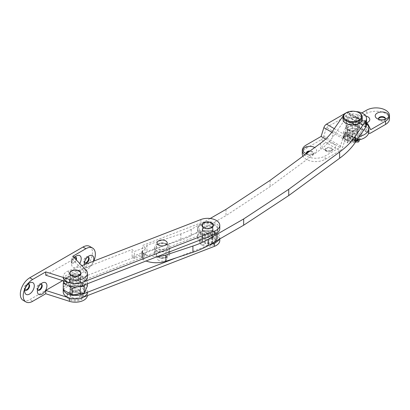 <?xml version="1.0" encoding="UTF-8"?>
<svg xmlns="http://www.w3.org/2000/svg" width="410" height="410" viewBox="0 0 410 410"><rect width="100%" height="100%" fill="white"/><g stroke="black" fill="none" stroke-linecap="round" stroke-linejoin="round"><path stroke-width="0.31" stroke-dasharray="2.05 1.54" d="M357.305 124.604A6.57 3.792 0 0 0 350.145 123.779A6.57 3.792 0 0 0 346.091 127.284A6.57 3.792 0 0 0 348.013 129.965A6.57 3.792 0 0 0 355.173 130.79A6.57 3.792 0 0 0 359.227 127.284A6.57 3.792 0 0 0 357.305 124.604M357.305 118.357A6.57 3.792 0 0 0 350.145 117.532A6.57 3.792 0 0 0 346.091 121.037A6.57 3.792 0 0 0 348.013 123.717A6.57 3.792 0 0 0 355.173 124.537A6.57 3.792 0 0 0 359.227 121.037A6.57 3.792 0 0 0 357.305 118.357M211.406 233.89A5.294 3.054 0 0 0 205.635 233.228A5.294 3.054 0 0 0 202.366 236.052A5.294 3.054 0 0 0 203.919 238.215A5.294 3.054 0 0 0 209.689 238.876A5.294 3.054 0 0 0 212.954 236.052A5.294 3.054 0 0 0 211.406 233.89M211.406 227.642A5.294 3.054 0 0 0 205.635 226.981A5.294 3.054 0 0 0 202.366 229.805A5.294 3.054 0 0 0 203.919 231.963A5.294 3.054 0 0 0 209.689 232.629A5.294 3.054 0 0 0 212.954 229.805A5.294 3.054 0 0 0 211.406 227.642M167.552 250.592A7.652 4.418 0 0 0 159.213 249.634A7.652 4.418 0 0 0 154.488 253.713A7.652 4.418 0 0 0 156.728 256.839A7.652 4.418 0 0 0 165.071 257.798A7.652 4.418 0 0 0 169.791 253.713A7.652 4.418 0 0 0 167.552 250.592M167.552 244.339A7.652 4.418 0 0 0 159.213 243.386A7.652 4.418 0 0 0 154.488 247.466A7.652 4.418 0 0 0 156.728 250.592A7.652 4.418 0 0 0 165.071 251.55A7.652 4.418 0 0 0 169.791 247.466A7.652 4.418 0 0 0 167.552 244.339M355.921 111.551A12.115 6.996 0 0 0 343.324 115.661M366.519 124.742A12.115 6.996 0 0 0 362.973 119.792A12.115 6.996 0 0 0 343.139 122.165L332.438 137.57A82.907 47.867 180 0 1 320.497 149.547L270.093 186.617L225.982 215.629L191.224 235.591A51.019 29.453 180 0 1 180.83 240.163L146.975 251.412A19.132 11.044 180 0 1 142.49 257.152L142.27 257.296A2.552 1.471 0 0 0 141.64 258.269A2.552 1.471 0 0 0 142.506 259.376L143.731 259.996A19.132 11.044 0 0 0 146.037 260.996M210.171 218.484L191.224 229.344A51.019 29.453 180 0 1 180.83 233.91L146.975 245.165A19.132 11.044 180 0 1 142.49 250.905L142.27 251.048A2.552 1.471 0 0 0 141.64 252.017A2.552 1.471 0 0 0 142.506 253.124L143.731 253.749A19.132 11.044 0 0 0 157.727 256.46M270.093 180.364L270.093 186.617M225.982 209.382L225.982 215.629M146.975 245.165L146.975 251.412M166.875 253.021A5.704 3.295 0 0 0 158.957 252.129A5.704 3.295 0 0 0 157.404 256.696A5.704 3.295 0 0 0 157.722 256.942A5.704 3.295 0 0 0 166.557 256.942A5.704 3.295 0 0 0 166.875 253.021M157.906 259.837A5.099 2.947 0 0 0 164.984 260.637A5.099 2.947 0 0 0 166.373 256.552A5.099 2.947 0 0 0 159.295 255.748A5.099 2.947 0 0 0 157.906 259.837M79.724 290.172A5.294 3.054 0 0 0 73.79 288.953A5.294 3.054 0 0 0 70.038 291.874A5.294 3.054 0 0 0 70.94 293.58A5.294 3.054 0 0 0 76.875 294.8A5.294 3.054 0 0 0 80.626 291.874A5.294 3.054 0 0 0 79.724 290.172M79.724 286.836A5.294 3.054 0 0 0 73.79 285.616A5.294 3.054 0 0 0 70.038 288.543A5.294 3.054 0 0 0 70.94 290.244A5.294 3.054 0 0 0 76.875 291.464A5.294 3.054 0 0 0 80.626 288.543A5.294 3.054 0 0 0 79.724 286.836M212.052 238.825A5.294 3.054 0 0 0 206.117 237.605A5.294 3.054 0 0 0 202.366 240.532A5.294 3.054 0 0 0 203.268 242.233A5.294 3.054 0 0 0 209.202 243.453A5.294 3.054 0 0 0 212.954 240.532A5.294 3.054 0 0 0 212.052 238.825M212.052 235.494A5.294 3.054 0 0 0 206.117 234.274A5.294 3.054 0 0 0 202.366 237.2A5.294 3.054 0 0 0 203.268 238.902A5.294 3.054 0 0 0 209.202 240.122A5.294 3.054 0 0 0 212.954 237.2A5.294 3.054 0 0 0 212.052 235.494M219.237 239.271A12.115 6.996 0 0 0 219.78 237.2A12.115 6.996 0 0 0 217.72 233.295A12.115 6.996 0 0 0 200.9 231.394L68.573 282.736A12.115 6.996 0 0 0 63.258 287.953M219.78 240.532A12.115 6.996 0 0 0 217.72 236.626A12.115 6.996 0 0 0 200.9 234.725L68.573 286.067A12.115 6.996 0 0 0 63.217 291.874M63.258 289.132A12.115 6.996 0 0 0 63.442 289.89M176.044 257.895L209.074 245.077M166.875 244.483A5.704 3.295 180 0 1 165.322 249.054A5.704 3.295 180 0 1 157.404 248.158A5.704 3.295 180 0 1 157.722 244.237A5.704 3.295 180 0 1 166.557 244.237A5.704 3.295 180 0 1 166.875 244.483M79.724 278.298A5.294 3.054 0 0 0 73.79 277.078A5.294 3.054 0 0 0 70.038 280.004A5.294 3.054 0 0 0 70.94 281.706A5.294 3.054 0 0 0 76.875 282.926A5.294 3.054 0 0 0 80.626 280.004A5.294 3.054 0 0 0 79.724 278.298M79.724 274.966A5.294 3.054 0 0 0 73.79 273.747A5.294 3.054 0 0 0 70.038 276.668A5.294 3.054 0 0 0 70.94 278.375A5.294 3.054 0 0 0 76.875 279.594A5.294 3.054 0 0 0 80.626 276.668A5.294 3.054 0 0 0 79.724 274.966M212.052 226.955A5.294 3.054 0 0 0 206.117 225.736A5.294 3.054 0 0 0 202.366 228.657A5.294 3.054 0 0 0 203.268 230.364A5.294 3.054 0 0 0 209.202 231.583A5.294 3.054 0 0 0 212.954 228.657A5.294 3.054 0 0 0 212.052 226.955M212.052 223.619A5.294 3.054 0 0 0 206.117 222.404A5.294 3.054 0 0 0 202.366 225.326A5.294 3.054 0 0 0 203.268 227.032A5.294 3.054 0 0 0 209.202 228.247A5.294 3.054 0 0 0 212.954 225.326A5.294 3.054 0 0 0 212.052 223.619M219.78 228.657A12.115 6.996 0 0 0 217.72 224.757A12.115 6.996 0 0 0 200.9 222.85L142.68 245.441L144.955 247.399L134.367 251.504L132.092 249.552L68.573 274.198A12.115 6.996 0 0 0 63.217 280.004A12.115 6.996 0 0 0 63.299 280.819M81.867 265.706L68.573 270.861A12.115 6.996 0 0 0 63.217 276.668A12.115 6.996 0 0 0 63.299 277.488M142.68 252.524L144.955 254.482L134.367 258.587L132.092 256.634L142.68 252.524L142.68 245.441M132.092 256.634L132.092 249.552M134.367 258.587L134.367 251.504M144.955 254.482L144.955 247.399M87.668 256.973A3.444 1.988 120 0 0 86.7 257.301L89.042 255.948L86.7 257.301A3.444 1.988 120 0 0 84.26 261.518A3.444 1.988 120 0 0 84.465 262.523M88.129 257.008A3.444 1.988 120 0 0 87.878 256.819A3.444 1.988 120 0 0 86.156 256.988A3.444 1.988 120 0 0 83.906 260.022A3.444 1.988 120 0 0 84.434 262.779A3.444 1.988 120 0 0 84.726 262.902M84.286 264.768A6.76 3.905 120 0 0 89.042 266.987A6.76 3.905 120 0 0 93.393 261.231M75.04 256.973A3.444 1.988 120 0 0 74.072 257.301A3.444 1.988 120 0 0 71.637 261.518A3.444 1.988 120 0 0 72.35 263.092A3.444 1.988 120 0 0 74.072 262.923A3.444 1.988 120 0 0 76.311 259.914M75.501 257.008A3.444 1.988 120 0 0 75.25 256.819A3.444 1.988 120 0 0 73.528 256.988A3.444 1.988 120 0 0 71.278 260.022A3.444 1.988 120 0 0 71.806 262.779A3.444 1.988 120 0 0 73.528 262.61A3.444 1.988 120 0 0 75.824 259.407M74.072 257.301L76.414 255.948L74.072 257.301M74.266 257.777A6.76 3.905 120 0 0 71.637 264.224A6.76 3.905 120 0 0 76.414 266.987A6.76 3.905 120 0 0 79.75 263.497M40.769 284.048A3.444 1.988 120 0 0 39.801 284.376L42.143 283.023L39.801 284.376A3.444 1.988 120 0 0 37.366 288.594A3.444 1.988 120 0 0 37.566 289.598M41.231 284.089A3.444 1.988 120 0 0 40.979 283.894A3.444 1.988 120 0 0 39.257 284.063A3.444 1.988 120 0 0 37.008 287.097A3.444 1.988 120 0 0 37.535 289.86A3.444 1.988 120 0 0 37.828 289.978M28.141 284.048A3.444 1.988 120 0 0 27.173 284.376L29.515 283.023L27.173 284.376A3.444 1.988 120 0 0 24.738 288.594A3.444 1.988 120 0 0 24.938 289.598M28.603 284.084A3.444 1.988 120 0 0 28.351 283.894A3.444 1.988 120 0 0 26.629 284.063A3.444 1.988 120 0 0 24.38 287.097A3.444 1.988 120 0 0 24.907 289.86A3.444 1.988 120 0 0 25.2 289.978M79.079 293.047A5.294 3.054 0 0 0 73.308 292.381A5.294 3.054 0 0 0 70.038 295.205A5.294 3.054 0 0 0 71.591 297.368A5.294 3.054 0 0 0 77.362 298.029A5.294 3.054 0 0 0 80.626 295.205A5.294 3.054 0 0 0 79.079 293.047M79.079 289.711A5.294 3.054 0 0 0 73.308 289.05A5.294 3.054 0 0 0 70.038 291.874A5.294 3.054 0 0 0 71.591 294.037A5.294 3.054 0 0 0 77.362 294.698A5.294 3.054 0 0 0 80.626 291.874A5.294 3.054 0 0 0 79.079 289.711M79.079 271.174A5.294 3.054 0 0 0 73.308 270.513A5.294 3.054 0 0 0 70.038 273.337A5.294 3.054 0 0 0 71.591 275.499A5.294 3.054 0 0 0 77.362 276.161A5.294 3.054 0 0 0 80.626 273.337A5.294 3.054 0 0 0 79.079 271.174M79.079 274.51A5.294 3.054 0 0 0 73.308 273.844A5.294 3.054 0 0 0 70.038 276.668A5.294 3.054 0 0 0 71.591 278.831A5.294 3.054 0 0 0 77.362 279.492A5.294 3.054 0 0 0 80.626 276.668A5.294 3.054 0 0 0 79.079 274.51M23.093 300.294A13.392 7.734 120 0 0 29.786 299.633L82.999 268.914A13.392 7.734 120 0 0 91.748 257.111A13.392 7.734 120 0 0 89.698 246.379M87.432 292.279A12.115 6.996 0 0 0 87.453 291.874A12.115 6.996 0 0 0 85.936 288.486L72.811 274.797L62.704 280.63M72.811 274.797L72.811 278.129L85.885 270.579A13.392 7.734 120 0 0 93.803 261.078M87.453 276.668A12.115 6.996 0 0 0 85.936 273.28L72.811 259.591L72.811 256.26M72.811 259.591L45.751 275.212M87.432 295.61A12.115 6.996 0 0 0 87.453 295.205A12.115 6.996 0 0 0 85.936 291.817L72.811 278.129M378.768 119.32A3.444 1.988 0 0 0 379.537 119.997L377.19 118.639L379.537 119.997A3.444 1.988 0 0 0 384.406 119.997A3.444 1.988 0 0 0 385.174 119.32M378.568 118.9A3.444 1.988 0 0 0 378.527 119.213A3.444 1.988 0 0 0 379.537 120.622A3.444 1.988 0 0 0 383.288 121.052A3.444 1.988 0 0 0 385.415 119.213A3.444 1.988 0 0 0 385.369 118.9M365.684 115.938A6.76 3.905 0 0 0 357.428 117.342A6.76 3.905 0 0 0 358.248 122.288L360.595 123.641A3.444 1.988 0 0 0 365.464 123.641A3.444 1.988 0 0 0 366.473 122.236A3.444 1.988 0 0 0 365.464 120.827A3.444 1.988 0 0 0 361.712 120.396A3.444 1.988 0 0 0 359.585 122.236A3.444 1.988 0 0 0 360.595 123.641L358.248 122.288A6.76 3.905 0 0 0 366.519 122.867M365.464 121.452A3.444 1.988 0 0 0 361.712 121.022A3.444 1.988 0 0 0 359.585 122.856A3.444 1.988 0 0 0 360.595 124.266A3.444 1.988 0 0 0 364.346 124.696A3.444 1.988 0 0 0 366.473 122.856A3.444 1.988 0 0 0 365.464 121.452M326.324 150.716L323.977 149.363A6.76 3.905 0 0 0 333.54 149.363A6.76 3.905 0 0 0 333.54 143.843A6.76 3.905 0 0 0 323.977 143.843A6.76 3.905 0 0 0 323.977 149.363L326.324 150.716A3.444 1.988 0 0 0 331.193 150.716A3.444 1.988 0 0 0 332.202 149.312A3.444 1.988 0 0 0 331.193 147.902A3.444 1.988 0 0 0 327.441 147.472A3.444 1.988 0 0 0 325.314 149.312A3.444 1.988 0 0 0 326.324 150.716M331.193 148.528A3.444 1.988 0 0 0 327.441 148.097A3.444 1.988 0 0 0 325.314 149.937A3.444 1.988 0 0 0 326.324 151.341A3.444 1.988 0 0 0 330.076 151.772A3.444 1.988 0 0 0 332.202 149.937A3.444 1.988 0 0 0 331.193 148.528M306.542 153.565A3.444 1.988 0 0 0 307.382 154.36L305.04 153.007L307.382 154.36A3.444 1.988 0 0 0 312.251 154.36A3.444 1.988 0 0 0 313.26 152.956A3.444 1.988 0 0 0 312.251 151.551A3.444 1.988 0 0 0 310.062 150.972M306.419 153.268A3.444 1.988 0 0 0 306.372 153.581A3.444 1.988 0 0 0 307.382 154.985A3.444 1.988 0 0 0 311.134 155.416A3.444 1.988 0 0 0 313.26 153.581A3.444 1.988 0 0 0 312.251 152.177A3.444 1.988 0 0 0 309.171 151.628M302.288 153.842A13.392 7.734 180 0 1 306.208 148.374L321.091 139.779L340.034 150.716L325.151 159.311A13.392 7.734 180 0 1 306.208 159.311A13.392 7.734 180 0 1 302.934 156.215M325.642 139.077L340.034 147.385L325.151 155.974A13.392 7.734 180 0 1 306.208 155.974A13.392 7.734 180 0 1 304.686 154.924M352.964 134.188L357.94 131.318A5.294 3.054 180 0 0 357.95 131.138A5.294 3.054 180 0 0 352.349 128.089L347.372 130.959A5.294 3.054 180 0 0 347.367 131.138A5.294 3.054 180 0 0 348.915 133.301A5.294 3.054 180 0 0 352.964 134.188L352.964 130.857A5.294 3.054 0 0 1 348.915 129.965A5.294 3.054 0 0 1 347.367 127.807A5.294 3.054 0 0 1 347.372 127.628L352.349 124.753A5.294 3.054 0 0 1 357.95 127.807A5.294 3.054 0 0 1 357.94 127.981L352.964 130.857M356.756 140.302A15.303 8.835 180 0 1 344.692 138.862L344.692 135.643L347.967 136.55A15.303 8.835 0 0 0 359.365 136.504M366.519 123.707L366.038 123.323L366.038 126.541A15.303 8.835 180 0 1 368.867 131.656M321.091 139.779A4.079 2.357 120 0 0 323.726 136.284L326.503 127.495L345.445 138.426L344.692 138.862M326.503 127.495L346.342 116.035L365.284 126.972L368.062 132.558A4.079 2.357 120 0 0 368.631 133.199L349.715 122.277A4.079 2.357 120 0 0 351.754 122.077L366.637 113.488L366.637 110.152M366.038 126.541L365.284 126.972M361.794 112.95L351.754 118.746L348.982 113.16A4.079 2.357 120 0 0 348.387 112.504A4.079 2.357 120 0 0 346.342 112.704L345.85 112.991M389.5 118.951A13.392 7.734 0 0 0 381.233 111.812A13.392 7.734 0 0 0 366.637 113.488M346.342 116.035L349.12 121.621A4.079 2.357 120 0 0 349.715 122.277M340.034 150.716A4.079 2.357 120 0 0 342.668 147.221L345.445 138.426M344.692 135.643A4.079 2.357 120 0 0 342.806 138.59L340.034 147.385M366.519 123.246A4.079 2.357 120 0 0 366.038 123.323M351.754 118.746L370.696 129.678M306.449 153.632A6.76 3.905 0 0 0 314.598 153.007A6.76 3.905 0 0 0 314.711 147.554M357.94 131.318L357.94 127.981M347.372 130.959L347.372 127.628M352.349 128.089L352.349 124.753M355.362 140.666A1.338 0.774 120 0 0 356.239 139.487A1.338 0.774 120 0 0 356.034 138.416A1.338 0.774 120 0 0 355.362 138.477A1.338 0.774 120 0 0 354.491 139.661A1.338 0.774 120 0 0 354.696 140.732A1.338 0.774 120 0 0 355.362 140.666M349.95 137.545A1.338 0.774 120 0 0 350.827 136.361A1.338 0.774 120 0 0 350.622 135.29A1.338 0.774 120 0 0 349.95 135.356A1.338 0.774 120 0 0 349.079 136.535A1.338 0.774 120 0 0 349.284 137.611A1.338 0.774 120 0 0 349.95 137.545M362.225 119.474A9.568 5.525 0 0 0 359.421 115.569A9.568 5.525 0 0 0 348.997 114.369A9.568 5.525 0 0 0 343.093 119.474M348.146 130.411A6.375 3.68 0 0 0 355.101 131.205A6.375 3.68 0 0 0 359.037 127.807A6.375 3.68 0 0 0 357.166 125.204A6.375 3.68 0 0 0 350.217 124.404A6.375 3.68 0 0 0 346.281 127.807A6.375 3.68 0 0 0 348.146 130.411M348.146 122.077A6.375 3.68 0 0 0 355.101 122.877A6.375 3.68 0 0 0 359.037 119.474A6.375 3.68 0 0 0 357.166 116.87A6.375 3.68 0 0 0 350.217 116.071A6.375 3.68 0 0 0 346.281 119.474A6.375 3.68 0 0 0 348.146 122.077M347.567 139.907A5.099 2.947 0 0 0 347.557 140.092A5.099 2.947 0 0 0 349.048 142.178A5.099 2.947 0 0 0 352.979 143.034L357.751 140.276A5.099 2.947 0 0 0 357.761 140.092A5.099 2.947 0 0 0 352.339 137.155L347.567 139.907L347.567 127.623A5.099 2.947 0 0 0 347.557 127.807A5.099 2.947 0 0 0 349.048 129.888A5.099 2.947 0 0 0 352.979 130.744L352.979 143.034M357.751 140.276L357.751 127.992A5.099 2.947 0 0 0 357.761 127.807A5.099 2.947 0 0 0 352.339 124.865L352.339 137.155M347.567 127.623L352.339 124.865M357.751 127.992L352.979 130.744M359.421 112.965A9.568 5.525 0 0 0 345.891 112.965M201.797 244.954A8.292 4.787 180 0 1 199.373 241.572A8.292 4.787 180 0 1 204.487 237.149A8.292 4.787 180 0 1 213.523 238.189A8.292 4.787 180 0 1 215.952 241.572A8.292 4.787 180 0 1 210.832 245.995A8.292 4.787 180 0 1 201.797 244.954M213.523 237.144A8.292 4.787 180 0 1 215.952 240.532A8.292 4.787 180 0 1 210.832 244.954A8.292 4.787 180 0 1 201.797 243.914A8.292 4.787 180 0 1 199.373 240.532A8.292 4.787 180 0 1 204.487 236.109A8.292 4.787 180 0 1 213.523 237.144M211.268 223.245A5.099 2.947 180 0 1 212.764 225.326A5.099 2.947 180 0 1 209.612 228.047A5.099 2.947 180 0 1 204.052 227.406A5.099 2.947 180 0 1 202.56 225.326A5.099 2.947 180 0 1 205.707 222.604A5.099 2.947 180 0 1 211.268 223.245M211.268 238.446A5.099 2.947 180 0 1 212.764 240.532A5.099 2.947 180 0 1 209.612 243.253A5.099 2.947 180 0 1 204.052 242.612A5.099 2.947 180 0 1 202.56 240.532A5.099 2.947 180 0 1 205.707 237.81A5.099 2.947 180 0 1 211.268 238.446M203.78 222.881A5.74 3.316 180 0 1 211.539 222.881M81.195 291.823A8.292 4.787 180 0 1 83.625 295.205A8.292 4.787 180 0 1 78.505 299.628A8.292 4.787 180 0 1 69.469 298.593A8.292 4.787 180 0 1 67.045 295.205A8.292 4.787 180 0 1 72.16 290.787A8.292 4.787 180 0 1 81.195 291.823M81.195 292.863A8.292 4.787 180 0 1 83.625 296.251A8.292 4.787 180 0 1 78.505 300.668A8.292 4.787 180 0 1 69.469 299.633A8.292 4.787 180 0 1 67.045 296.251A8.292 4.787 180 0 1 72.16 291.828A8.292 4.787 180 0 1 81.195 292.863M78.94 271.256A5.099 2.947 180 0 1 80.437 273.337A5.099 2.947 180 0 1 77.285 276.058A5.099 2.947 180 0 1 71.724 275.417A5.099 2.947 180 0 1 70.233 273.337A5.099 2.947 180 0 1 73.38 270.615A5.099 2.947 180 0 1 78.94 271.256M78.94 293.124A5.099 2.947 180 0 1 80.437 295.205A5.099 2.947 180 0 1 77.285 297.926A5.099 2.947 180 0 1 71.724 297.291A5.099 2.947 180 0 1 70.233 295.205A5.099 2.947 180 0 1 73.38 292.484A5.099 2.947 180 0 1 78.94 293.124M71.453 270.897A5.74 3.316 180 0 1 79.212 270.897M71.724 289.998A5.099 2.947 180 0 1 70.233 287.917A5.099 2.947 180 0 1 73.38 285.196A5.099 2.947 180 0 1 78.94 285.837A5.099 2.947 180 0 1 80.437 287.917A5.099 2.947 180 0 1 77.285 290.639A5.099 2.947 180 0 1 71.724 289.998M71.724 282.71A5.099 2.947 180 0 1 70.233 280.63A5.099 2.947 180 0 1 73.38 277.908A5.099 2.947 180 0 1 78.94 278.544A5.099 2.947 180 0 1 80.437 280.63A5.099 2.947 180 0 1 77.285 283.351A5.099 2.947 180 0 1 71.724 282.71M68.803 285.898L65.487 284.079M63.719 281.993L66.497 276.463L77.864 274.474L82.989 276.376L87.407 279.697L84.798 284.76M87.407 286.047L78.571 280.947L66.497 282.813L63.258 289.783M78.571 280.947L78.571 274.592L79.017 274.649L77.864 274.474M66.497 282.813L66.497 276.463M87.407 283.746L87.407 279.697M211.447 227.565A5.356 3.09 0 0 0 205.61 226.894A5.356 3.09 0 0 0 202.304 229.754A5.356 3.09 0 0 0 203.873 231.937A5.356 3.09 0 0 0 209.71 232.608A5.356 3.09 0 0 0 213.021 229.754A5.356 3.09 0 0 0 211.447 227.565M211.447 226.525A5.356 3.09 0 0 0 205.61 225.854A5.356 3.09 0 0 0 202.304 228.708A5.356 3.09 0 0 0 203.873 230.897A5.356 3.09 0 0 0 209.71 231.568A5.356 3.09 0 0 0 213.021 228.708A5.356 3.09 0 0 0 211.447 226.525M200.444 232.875A10.204 5.889 0 0 0 211.565 234.151A10.204 5.889 0 0 0 217.864 228.708A10.204 5.889 0 0 0 214.876 224.547A10.204 5.889 0 0 0 203.755 223.265A10.204 5.889 0 0 0 197.456 228.708A10.204 5.889 0 0 0 200.444 232.875M200.444 233.915A10.204 5.889 0 0 0 211.565 235.196A10.204 5.889 0 0 0 217.864 229.754A10.204 5.889 0 0 0 214.876 225.587A10.204 5.889 0 0 0 203.755 224.311A10.204 5.889 0 0 0 197.456 229.754A10.204 5.889 0 0 0 200.444 233.915M211.447 234.961A5.356 3.09 0 0 0 205.61 234.289A5.356 3.09 0 0 0 202.304 237.144A5.356 3.09 0 0 0 203.873 239.332A5.356 3.09 0 0 0 209.71 240.004A5.356 3.09 0 0 0 213.021 237.144A5.356 3.09 0 0 0 211.447 234.961M211.447 233.915A5.356 3.09 0 0 0 205.61 233.249A5.356 3.09 0 0 0 202.304 236.104A5.356 3.09 0 0 0 203.873 238.292A5.356 3.09 0 0 0 209.71 238.963A5.356 3.09 0 0 0 213.021 236.104A5.356 3.09 0 0 0 211.447 233.915M200.444 240.27A10.204 5.889 0 0 0 211.565 241.546A10.204 5.889 0 0 0 217.864 236.104A10.204 5.889 0 0 0 214.876 231.937A10.204 5.889 0 0 0 203.755 230.661A10.204 5.889 0 0 0 197.456 236.104A10.204 5.889 0 0 0 200.444 240.27M200.444 241.311A10.204 5.889 0 0 0 211.565 242.587A10.204 5.889 0 0 0 217.864 237.144A10.204 5.889 0 0 0 214.876 232.982A10.204 5.889 0 0 0 203.755 231.701A10.204 5.889 0 0 0 197.456 237.144A10.204 5.889 0 0 0 200.444 241.311M356.264 129.053A5.099 2.947 0 0 0 350.704 128.417A5.099 2.947 0 0 0 347.557 131.138A5.099 2.947 0 0 0 349.048 133.219A5.099 2.947 0 0 0 354.609 133.86A5.099 2.947 0 0 0 357.761 131.138A5.099 2.947 0 0 0 356.264 129.053M356.264 134.782A5.099 2.947 0 0 0 350.704 134.147A5.099 2.947 0 0 0 347.557 136.863A5.099 2.947 0 0 0 349.048 138.949A5.099 2.947 0 0 0 354.609 139.584A5.099 2.947 0 0 0 357.761 136.863A5.099 2.947 0 0 0 356.264 134.782M359.421 140.041C360.246 139.118 361.072 137.34 361.897 134.705L358.514 133.363L355.132 130.8C352.057 132.133 348.977 132.609 345.896 132.23C345.071 134.864 344.246 136.643 343.416 137.565L346.798 140.123L350.181 141.47L356.198 141.112M350.832 141.583L349.771 141.424L350.181 141.47L350.181 136.474L359.421 135.044L361.897 129.709L355.132 125.803L345.896 127.233L343.416 132.568L350.181 136.474M359.421 139.82L359.421 135.044M343.416 137.565L343.416 132.568M345.896 132.23L345.896 127.233M355.132 130.8L355.132 125.803M361.897 134.705L361.897 129.709M358.073 141.552A1.087 0.625 0 0 1 357.756 141.993A1.087 0.625 0 0 1 356.572 142.126A1.087 0.625 0 0 1 355.906 141.552A1.087 0.625 0 0 1 355.906 141.517A1.276 1.04 5.1 0 1 355.906 139.441L355.906 141.517A2.009 1.158 0 0 0 355.906 141.46A2.009 1.158 0 0 0 355.316 140.64L348.105 136.474A1.276 0.738 -60 0 1 347.511 136.515A1.276 0.738 -60 0 1 347.244 135.93A1.276 0.738 -60 0 1 348.105 134.393L348.105 136.474A2.808 1.619 180 0 0 343.416 137.181A8.661 5.002 0 0 0 343.098 138.529L343.098 136.448A8.661 5.002 0 0 1 343.416 135.1L343.416 137.181A1.276 1.004 -154.1 0 0 344.502 136.689A1.276 1.004 -154.1 0 0 344.584 136.33A1.276 1.004 -154.1 0 0 343.416 135.1A2.808 1.619 180 0 1 348.105 134.393L355.316 138.559L355.316 140.64A1.276 0.738 -60 0 1 354.727 140.676A1.276 0.738 -60 0 1 354.46 140.092A1.276 0.738 -60 0 1 355.316 138.559A2.009 1.158 0 0 1 355.906 139.379A2.009 1.158 0 0 1 355.906 139.441A1.087 0.625 0 0 0 355.906 139.472A1.087 0.625 0 0 0 356.572 140.051A1.087 0.625 0 0 0 357.756 139.912A1.087 0.625 0 0 0 358.073 139.472A1.087 0.625 0 0 0 356.931 138.846A2.009 1.158 180 0 1 355.409 138.508L355.409 140.589A1.276 0.738 120 0 0 356.264 139.051A1.276 0.738 120 0 0 356.003 138.467A1.276 0.738 120 0 0 355.409 138.508L344.584 132.261A1.276 0.738 -60 0 1 345.179 132.22A1.276 0.738 -60 0 1 345.384 133.214A1.276 0.738 -60 0 1 344.584 134.337L355.409 140.589A2.009 1.158 180 0 0 356.931 140.927L356.9 138.647L356.931 140.927A1.087 0.625 0 0 1 358.073 141.552L358.073 139.472M347.542 142.9A1.276 0.507 107.8 0 0 348.131 141.245A1.276 0.507 107.8 0 0 347.9 140.676A1.276 0.507 107.8 0 0 347.542 140.82L347.542 142.9A8.661 5.002 0 0 1 343.098 138.529M344.584 134.337L344.584 132.261M343.098 136.448A8.661 5.002 0 0 0 347.542 140.82M343.139 115.912L343.139 122.165M332.438 131.318L332.438 137.57M320.497 143.295L320.497 149.547M199.127 224.839L199.127 231.086M191.224 229.344L191.224 235.591M180.83 233.91L180.83 240.163M142.49 250.905L142.49 257.152M142.393 250.966L142.393 257.213M142.27 251.048L142.27 257.296M142.506 253.124L142.506 259.376M143.731 253.749L143.731 259.996M200.9 231.394L200.9 234.725M68.573 282.736L68.573 286.067M200.9 219.519L200.9 222.85M68.573 270.861L68.573 274.198M85.885 270.579L82.999 268.914M32.672 301.299L29.786 299.633M85.936 273.28L85.936 269.949M85.936 288.486L85.936 291.817M306.208 148.374L306.208 145.043M334.288 128.658L347.967 136.55M346.342 112.704L366.519 124.353M351.754 122.077L370.696 133.014M349.12 121.621L368.062 132.558M323.726 136.284L342.668 147.221M331.792 132.235L342.806 138.59M348.982 113.16L367.919 124.092M325.151 159.311L325.151 155.974M82.026 276.76A9.466 5.463 180 0 1 82.026 284.494A9.466 5.463 180 0 1 68.639 284.494A9.466 5.463 180 0 1 68.639 276.76A9.466 5.463 180 0 1 82.026 276.76M347.506 139.841A7.288 4.208 0 0 0 357.812 139.841A7.288 4.208 0 0 0 357.812 133.891A7.288 4.208 0 0 0 347.506 133.891A7.288 4.208 0 0 0 347.506 139.841M346.091 121.037L346.091 127.284M202.366 229.805L202.366 236.052M154.488 247.466L154.488 253.713M141.64 252.017L141.64 258.269M169.791 247.466L169.791 253.713M212.954 229.805L212.954 236.052M359.227 121.037L359.227 127.284M70.038 288.543L70.038 295.205M202.366 237.2L202.366 240.532M219.78 237.2L219.78 238.958M212.954 237.2L212.954 240.532M80.626 288.543L80.626 295.205M157.722 256.942A7.652 7.652 0 0 0 166.557 256.942M70.038 273.337L70.038 280.004M202.366 225.326L202.366 228.657M63.217 276.668L63.217 280.004M212.954 225.326L212.954 228.657M80.626 273.337L80.626 280.004M166.557 244.237A7.652 7.652 0 0 0 157.722 244.237M87.878 256.819L88.422 257.132M75.25 256.819L75.794 257.126M40.979 283.894L41.523 284.207M28.351 283.894L28.895 284.207M87.453 291.874L87.453 295.205M24.738 288.594L24.738 291.3M24.907 289.86L25.451 290.172M37.366 288.594L37.366 291.3M37.535 289.86L38.079 290.172M71.637 261.518L71.637 264.224M71.806 262.779L72.35 263.092M84.26 261.518L84.26 264.224M84.434 262.779L84.978 263.092M378.527 119.213L378.527 118.587M359.585 122.856L359.585 122.236M325.314 149.937L325.314 149.312M306.372 153.581L306.372 152.956M348.387 112.504L366.519 122.974M347.367 131.138L347.367 127.807M357.95 131.138L357.95 127.807M313.26 153.581L313.26 152.956M312.251 154.36L314.598 153.007M332.202 149.937L332.202 149.312M331.193 150.716L333.54 149.363M366.473 122.856L366.473 122.236M365.464 123.641L367.811 122.288M385.415 119.213L385.415 118.587M384.406 119.997L386.748 118.639M350.622 135.29L356.034 138.416M359.037 127.807L359.037 119.474M347.557 140.092L347.557 127.807M357.761 140.092L357.761 127.807M346.281 127.807L346.281 119.474M349.284 137.611L354.696 140.732M215.952 240.532L215.952 241.572M212.764 225.326L212.764 240.532M202.56 225.326L202.56 240.532M199.373 240.532L199.373 241.572M83.625 295.205L83.625 296.251M80.437 273.337L80.437 295.205M70.233 273.337L70.233 295.205M67.045 295.205L67.045 296.251M70.233 280.63L70.233 287.917M80.437 280.63L80.437 287.917M155.052 250.592A7.088 7.088 0 0 0 158.598 256.727A7.088 7.088 0 0 0 169.227 250.592A7.088 7.088 0 0 0 162.14 243.504A7.088 7.088 0 0 0 155.052 250.592M202.304 228.708L202.304 229.754M217.864 228.708L217.864 229.754M197.456 228.708L197.456 229.754M213.021 228.708L213.021 229.754M202.304 236.104L202.304 237.144M217.864 236.104L217.864 237.144M197.456 236.104L197.456 237.144M213.021 236.104L213.021 237.144M347.557 136.863L347.557 131.138M357.761 136.863L357.761 131.138M355.588 142.009L354.947 141.388L354.696 140.369L354.793 140.722L347.511 136.515C345.994 136.125 344.989 136.187 344.502 136.694L344.308 137.488C344.846 138.595 343.764 138.852 347.9 140.676M359.242 140.138L358.571 139.139L356.003 138.467L345.179 132.22M355.906 141.552L355.906 139.472M355.906 141.46L355.906 139.379"/><path stroke-width="0.61" d="M157.727 256.46A19.132 11.044 0 0 0 165.896 255.02L192.92 246.036A75.255 43.445 0 0 0 208.254 239.296L243.663 218.96L288.732 189.317L339.629 152.007A107.138 61.859 0 0 0 355.06 136.525L365.669 121.068A12.115 6.996 0 0 0 366.519 118.49A12.115 6.996 0 0 0 362.973 113.544A12.115 6.996 0 0 0 355.921 111.551M343.324 115.661A12.115 6.996 0 0 0 343.139 115.912L332.438 131.318A82.907 47.867 180 0 1 320.497 143.295L270.093 180.364L225.982 209.382L210.171 218.484M146.037 260.996A19.132 11.044 0 0 0 165.896 261.267L192.92 252.288A75.255 43.445 0 0 0 208.254 245.544L243.663 225.213L288.732 195.565L339.629 158.255A107.138 61.859 0 0 0 355.06 142.777L365.669 127.32A12.115 6.996 0 0 0 366.519 124.742L366.519 118.49M243.663 218.96L243.663 225.213M288.732 189.317L288.732 195.565M209.074 245.077L214.42 243.002A12.115 6.996 0 0 0 219.237 239.271M63.258 287.953A12.115 6.996 0 0 0 63.217 288.543A12.115 6.996 0 0 0 63.258 289.132M63.442 289.89A12.115 6.996 0 0 0 82.092 294.349L176.044 257.895M63.217 288.543L63.217 291.874A12.115 6.996 0 0 0 69.638 298.049A12.115 6.996 0 0 0 82.092 297.68L214.42 246.338A12.115 6.996 0 0 0 219.78 240.532L219.78 238.958M157.906 244.632A5.099 2.947 180 0 1 159.295 240.542A5.099 2.947 180 0 1 166.373 241.346A5.099 2.947 180 0 1 164.984 245.431A5.099 2.947 180 0 1 157.906 244.632M63.299 277.488A12.115 6.996 0 0 0 82.092 282.475L214.42 231.132A12.115 6.996 0 0 0 219.78 225.326A12.115 6.996 0 0 0 217.72 221.426A12.115 6.996 0 0 0 200.9 219.519L81.867 265.706M63.299 280.819A12.115 6.996 0 0 0 82.092 285.811L214.42 234.464A12.115 6.996 0 0 0 219.78 228.657L219.78 225.326M84.465 262.523A3.444 1.988 120 0 0 84.978 263.092A3.444 1.988 120 0 0 86.7 262.923A3.444 1.988 120 0 0 88.95 259.889A3.444 1.988 120 0 0 88.422 257.132A3.444 1.988 120 0 0 87.668 256.973M84.726 262.902A3.444 1.988 120 0 0 86.156 262.61A3.444 1.988 120 0 0 88.324 259.822A3.444 1.988 120 0 0 88.129 257.008M93.393 261.231A6.76 3.905 120 0 0 89.042 255.948L89.042 255.948A6.76 3.905 120 0 0 84.26 264.224A6.76 3.905 120 0 0 84.286 264.768M76.311 259.914A3.444 1.988 120 0 0 75.794 257.126A3.444 1.988 120 0 0 75.04 256.973M75.824 259.407A3.444 1.988 120 0 0 75.501 257.008M79.75 263.497A6.76 3.905 120 0 0 80.847 256.829A6.76 3.905 120 0 0 76.414 255.948L76.414 255.948A6.76 3.905 120 0 0 74.266 257.777M37.566 289.598A3.444 1.988 120 0 0 38.079 290.172A3.444 1.988 120 0 0 39.801 289.998A3.444 1.988 120 0 0 42.051 286.964A3.444 1.988 120 0 0 41.523 284.207A3.444 1.988 120 0 0 40.769 284.048M37.828 289.978A3.444 1.988 120 0 0 39.257 289.685A3.444 1.988 120 0 0 41.425 286.903A3.444 1.988 120 0 0 41.231 284.089M42.143 283.023L42.143 283.023A6.76 3.905 120 0 0 37.366 291.3A6.76 3.905 120 0 0 42.143 294.062A6.76 3.905 120 0 0 46.924 285.78A6.76 3.905 120 0 0 42.143 283.023M24.938 289.598A3.444 1.988 120 0 0 25.451 290.172A3.444 1.988 120 0 0 27.173 289.998A3.444 1.988 120 0 0 29.423 286.964A3.444 1.988 120 0 0 28.895 284.207A3.444 1.988 120 0 0 28.141 284.048M25.2 289.978A3.444 1.988 120 0 0 26.629 289.685A3.444 1.988 120 0 0 28.802 286.903A3.444 1.988 120 0 0 28.603 284.084M29.515 283.023L29.515 283.023A6.76 3.905 120 0 0 24.738 291.3A6.76 3.905 120 0 0 29.515 294.062A6.76 3.905 120 0 0 34.296 285.78A6.76 3.905 120 0 0 29.515 283.023M93.803 261.078A13.392 7.734 120 0 0 92.583 248.045L89.698 246.379A13.392 7.734 120 0 0 82.999 247.04L29.786 277.765A13.392 7.734 120 0 0 21.038 289.562A13.392 7.734 120 0 0 23.093 300.294L25.979 301.965A13.392 7.734 120 0 0 32.672 301.299L45.751 293.75L69.464 301.329A12.115 6.996 0 0 0 87.432 295.61M62.704 280.63L45.751 290.418L45.751 293.75M92.583 248.045A13.392 7.734 120 0 0 85.885 248.706L72.811 256.26L85.936 269.949A12.115 6.996 0 0 1 87.453 273.337A12.115 6.996 0 0 1 69.464 279.456L45.751 271.881L32.672 279.43A13.392 7.734 120 0 0 23.923 291.233A13.392 7.734 120 0 0 25.979 301.965M87.453 273.337L87.453 276.668A12.115 6.996 0 0 1 69.464 282.792L45.751 275.212L45.751 271.881M45.751 290.418L69.464 297.993A12.115 6.996 0 0 0 87.432 292.279M386.748 113.119A6.76 3.905 0 0 0 377.19 113.119A6.76 3.905 0 0 0 377.19 118.639L377.19 118.639A6.76 3.905 0 0 0 386.748 118.639A6.76 3.905 0 0 0 386.748 113.119M385.174 119.32A3.444 1.988 0 0 0 385.415 118.587A3.444 1.988 0 0 0 384.406 117.183A3.444 1.988 0 0 0 380.654 116.753A3.444 1.988 0 0 0 378.527 118.587A3.444 1.988 0 0 0 378.768 119.32M385.369 118.9A3.444 1.988 0 0 0 384.406 117.808A3.444 1.988 0 0 0 380.905 117.321A3.444 1.988 0 0 0 378.568 118.9M366.519 122.867A6.76 3.905 0 0 0 367.811 122.288A6.76 3.905 0 0 0 367.811 116.768A6.76 3.905 0 0 0 365.684 115.938M314.711 147.554A6.76 3.905 0 0 0 314.598 147.487A6.76 3.905 0 0 0 305.04 147.487A6.76 3.905 0 0 0 305.04 153.007L305.04 153.007A6.76 3.905 0 0 0 306.449 153.632M310.062 150.972A3.444 1.988 0 0 0 306.372 152.956A3.444 1.988 0 0 0 306.542 153.565M309.171 151.628A3.444 1.988 0 0 0 306.419 153.268M302.934 156.215A13.392 7.734 180 0 1 302.288 153.842L302.288 150.506A13.392 7.734 180 0 1 306.208 145.043L321.091 136.448L325.642 139.077M304.686 154.924A13.392 7.734 180 0 1 302.288 150.506M359.365 136.504A15.303 8.835 0 0 0 368.867 128.325L368.867 131.656A15.303 8.835 180 0 1 356.756 140.302M368.867 128.325A15.303 8.835 0 0 0 367.806 125.096L366.519 123.707M345.85 112.991L326.503 124.158A4.079 2.357 120 0 0 323.869 127.659L321.091 136.448M385.579 124.42L385.579 121.088A13.392 7.734 0 0 0 389.5 115.62L389.5 118.951A13.392 7.734 0 0 1 385.579 124.42L370.696 133.014A4.079 2.357 120 0 1 368.657 133.214A4.079 2.357 120 0 1 368.631 133.199L368.657 133.214M385.579 121.088L370.696 129.678L367.919 124.092A4.079 2.357 120 0 0 367.324 123.436A4.079 2.357 120 0 0 366.519 123.246M389.5 115.62A13.392 7.734 0 0 0 381.233 108.476A13.392 7.734 0 0 0 366.637 110.152L361.794 112.95M346.342 119.997A8.928 5.156 0 0 0 358.97 119.997A8.928 5.156 0 0 0 358.97 112.704L359.421 112.965A9.568 5.525 0 0 1 362.225 116.87A9.568 5.525 0 0 1 356.321 121.975A9.568 5.525 0 0 1 345.896 120.776A9.568 5.525 0 0 1 343.093 116.87A9.568 5.525 0 0 1 345.891 112.965L346.342 112.704A8.928 5.156 0 0 0 346.342 119.997M343.093 116.87L343.093 119.474A9.568 5.525 0 0 0 345.896 123.379A9.568 5.525 0 0 0 356.321 124.578A9.568 5.525 0 0 0 362.225 119.474L362.225 116.87M359.421 112.965L358.97 112.704A8.928 5.156 0 0 0 346.342 112.704M203.601 227.668A5.74 3.316 180 0 1 203.78 222.881A8.292 8.292 0 0 1 211.539 222.881A5.74 3.316 180 0 1 211.719 222.984A5.74 3.316 180 0 1 211.719 227.668A5.74 3.316 180 0 1 203.601 227.668M71.273 275.679A5.74 3.316 180 0 1 71.453 270.897A8.292 8.292 0 0 1 79.212 270.897A5.74 3.316 180 0 1 79.391 270.995A5.74 3.316 180 0 1 79.391 275.679A5.74 3.316 180 0 1 71.273 275.679M84.798 284.76L84.173 286.667C80.155 286.206 76.132 286.831 72.099 288.537L68.803 285.898M65.487 284.079L63.258 283.433L63.258 289.783L72.099 294.887L84.173 293.022L87.407 286.047L87.407 283.746M63.258 283.433L63.719 281.993M84.173 293.022L84.173 286.667M72.099 294.887L72.099 288.537M356.198 141.112L359.421 139.82M208.254 239.296L208.254 245.544M192.92 246.036L192.92 252.288M216.198 234.771L216.198 241.018M339.629 152.007L339.629 158.255M355.06 136.525L355.06 142.777M365.669 121.068L365.669 127.32M165.896 255.02L165.896 261.267M214.42 243.002L214.42 246.338M82.092 294.349L82.092 297.68M214.42 231.132L214.42 234.464M82.092 282.475L82.092 285.811M85.885 248.706L82.999 247.04M32.672 279.43L29.786 277.765M69.464 282.792L69.464 279.456M69.464 297.993L69.464 301.329M326.503 124.158L334.288 128.658M366.519 124.353L367.806 125.096M323.869 127.659L331.792 132.235M366.519 122.974L367.324 123.436M359.242 140.138L359.201 141.014L358.345 142.034L355.588 142.009"/></g></svg>
